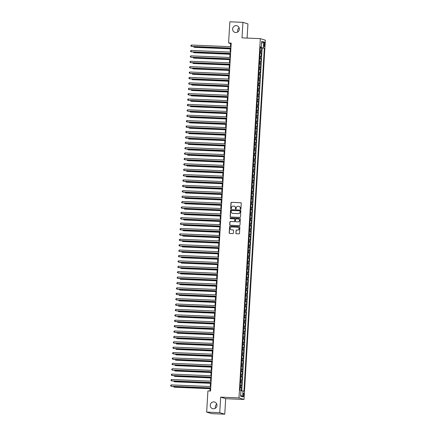 <?xml version="1.0" encoding="UTF-8"?>
<svg xmlns="http://www.w3.org/2000/svg" width="436" height="436" viewBox="0 0 436 436"><rect width="100%" height="100%" fill="white"/><g stroke="black" fill="none" stroke-linecap="round" stroke-linejoin="round"><path stroke-width="0.65" d="M240.552 209.236A0.371 0.36 -72.8 0 0 240.934 208.882L241.266 203.258A0.534 0.512 -72.8 0 0 240.781 202.702L231.538 202.315A0.534 0.512 -72.8 0 0 230.993 202.822L230.66 208.446A0.371 0.36 -72.8 0 0 230.998 208.833A0.371 0.36 -72.8 0 0 231.38 208.479L231.418 207.749A1.7 1.64 -72.8 0 1 233.167 206.124L233.936 206.157A1.7 1.64 -72.8 0 1 235.478 207.923L235.435 208.648A0.371 0.36 -72.8 0 0 235.772 209.035A0.371 0.36 -72.8 0 0 236.154 208.68L236.198 207.95A1.7 1.64 -72.8 0 1 237.942 206.326L238.71 206.359A1.7 1.64 -72.8 0 1 240.258 208.125L240.214 208.849A0.371 0.36 -72.8 0 0 240.552 209.236M213.82 401.905A3.466 3.346 -72.8 0 0 212.588 408.668A3.466 3.346 -72.8 0 0 216.915 405.927A3.466 3.346 -72.8 0 0 213.82 401.905M216.763 404.085A3.466 3.346 -72.8 0 0 215.493 408.183M236.176 25.637A3.466 3.346 -72.8 0 0 234.944 32.4A3.466 3.346 -72.8 0 0 239.266 29.659A3.466 3.346 -72.8 0 0 236.176 25.637M239.113 27.817A3.466 3.346 -72.8 0 0 237.843 31.915M243.915 395.043A1.733 0.441 92.4 0 0 243.555 393.179A1.733 0.441 92.4 0 0 243.048 394.776A1.733 0.441 92.4 0 0 243.408 396.64A1.733 0.441 92.4 0 0 243.915 395.043M235.854 233.206A0.534 0.512 -72.8 0 0 236.339 233.756L238.933 233.865A0.534 0.512 -72.8 0 0 239.478 233.358L239.849 227.107A0.534 0.512 -72.8 0 0 239.364 226.556L230.121 226.164A0.534 0.512 -72.8 0 0 229.576 226.676L229.205 232.922A0.534 0.512 -72.8 0 0 229.685 233.473L232.819 233.609A0.534 0.512 -72.8 0 0 233.364 233.097L233.522 230.426A0.534 0.512 -72.8 0 0 233.042 229.876L231.489 229.81A1.422 1.373 -72.8 0 1 230.219 228.159A1.422 1.373 -72.8 0 1 231.658 226.976L237.74 227.232A1.422 1.373 -72.8 0 1 239.01 228.884A1.422 1.373 -72.8 0 1 237.576 230.066L236.557 230.023A0.534 0.512 -72.8 0 0 236.012 230.53L235.99 233.244A0.534 0.512 -72.8 0 0 236.279 233.751M220.665 397.136L219.744 412.647L206.659 412.091L211.678 413.644L224.758 414.2L225.679 398.689L243.996 399.469L238.977 397.91L220.665 397.136L225.679 398.689M247.103 38.079L247.948 23.909L242.928 22.356L242.007 37.861L260.325 38.641L238.977 397.91M242.928 22.356L229.848 21.8L228.589 42.973L230.622 43.605L230.437 46.696M206.659 412.091L207.918 390.918L210.534 391.027L231.205 43.082L228.589 42.973M239.909 217.395A0.534 0.512 -72.8 0 0 240.454 216.888L240.825 210.643A0.534 0.512 -72.8 0 0 240.345 210.092L231.096 209.7A0.534 0.512 -72.8 0 0 230.551 210.207L230.181 216.458A0.534 0.512 -72.8 0 0 230.666 217.008L239.909 217.395M230.393 218.665A0.371 0.36 -72.8 0 1 230.59 217.967L239.991 218.365A0.534 0.512 -72.8 0 1 240.34 218.877L239.969 225.123A0.534 0.512 -72.8 0 1 239.419 225.63L230.175 225.238A0.534 0.512 -72.8 0 1 229.696 224.687L229.854 222.017A0.534 0.512 -72.8 0 1 230.399 221.51L234.148 221.668A0.534 0.512 -72.8 0 0 234.693 221.156L234.797 219.384A0.534 0.512 -72.8 0 0 234.317 218.834L230.41 218.67A0.371 0.36 -72.8 0 1 230.077 218.234A0.371 0.36 -72.8 0 1 230.453 217.929L239.855 218.322A0.534 0.512 -72.8 0 1 239.98 218.343L239.855 218.322M241.31 390.754L241.49 387.74L240.127 387.68M240.138 387.457L240.994 387.588L241.119 385.429L241.615 385.582L241.811 382.345L240.443 382.29M240.459 382.061L241.315 382.192L241.44 380.034L241.936 380.187L242.127 376.949L240.765 376.895M240.781 376.666L241.637 376.797L241.762 374.638L242.258 374.791L242.449 371.554L241.086 371.499M241.097 371.27L241.953 371.401L242.084 369.243L242.58 369.401L242.77 366.164L241.408 366.104M241.419 365.88L242.274 366.011L242.405 363.853L242.901 364.006L243.092 360.768L241.729 360.708M241.74 360.485L242.596 360.616L242.721 358.457L243.217 358.61L243.413 355.373L242.045 355.313M242.062 355.089L242.917 355.22L243.043 353.062L243.539 353.215L243.729 349.977L242.367 349.923M242.383 349.694L243.239 349.825L243.364 347.666L243.86 347.819L244.051 344.582L242.689 344.527M242.699 344.298L243.555 344.429L243.686 342.271L244.182 342.423L244.373 339.192L243.01 339.132M243.021 338.903L243.877 339.034L244.007 336.881L244.503 337.033L244.694 333.796L243.332 333.736M243.343 333.513L244.198 333.644L244.329 331.485L244.819 331.638L245.016 328.401L243.648 328.341M243.664 328.117L244.52 328.248L244.645 326.09L245.141 326.242L245.332 323.005L243.969 322.951M243.986 322.722L244.841 322.853L244.967 320.694L245.463 320.847L245.653 317.61L244.291 317.555M244.307 317.326L245.157 317.457L245.288 315.299L245.784 315.451L245.975 312.22L244.612 312.16M244.623 311.931L245.479 312.062L245.61 309.903L246.106 310.061L246.296 306.824L244.934 306.764M244.945 306.541L245.8 306.672L245.931 304.513L246.422 304.666L246.618 301.429L245.25 301.369M245.266 301.145L246.122 301.276L246.247 299.118L246.743 299.27L246.934 296.033L245.572 295.973M245.588 295.75L246.444 295.88L246.569 293.722L247.065 293.875L247.256 290.638L245.893 290.583M245.909 290.354L246.76 290.485L246.89 288.327L247.386 288.479L247.577 285.242L246.215 285.188M246.226 284.959L247.081 285.09L247.212 282.931L247.708 283.089L247.899 279.852L246.536 279.792M246.547 279.569L247.403 279.694L247.534 277.541L248.024 277.694L248.22 274.457L246.852 274.397M246.869 274.173L247.724 274.304L247.85 272.146L248.346 272.298L248.536 269.061L247.174 269.001M247.19 268.778L248.046 268.908L248.171 266.75L248.667 266.903L248.858 263.666L247.495 263.611M247.512 263.382L248.362 263.513L248.493 261.355L248.989 261.507L249.179 258.27L247.817 258.216M247.828 257.987L248.684 258.117L248.814 255.959L249.31 256.112L249.501 252.88L248.139 252.82M248.149 252.591L249.005 252.722L249.136 250.564L249.626 250.722L249.823 247.485L248.46 247.425M248.471 247.201L249.327 247.332L249.452 245.174L249.948 245.326L250.144 242.089L248.776 242.029M248.793 241.806L249.648 241.936L249.774 239.778L250.269 239.931L250.46 236.694L249.098 236.639M249.114 236.41L249.964 236.541L250.095 234.383L250.591 234.535L250.782 231.298L249.419 231.244M249.43 231.015L250.286 231.145L250.417 228.987L250.913 229.14L251.103 225.903L249.741 225.848M249.752 225.619L250.607 225.75L250.738 223.592L251.229 223.75L251.425 220.512L250.062 220.453M250.073 220.229L250.929 220.36L251.054 218.202L251.55 218.354L251.746 215.117L250.378 215.057M250.395 214.834L251.25 214.964L251.376 212.806L251.872 212.959L252.063 209.721L250.7 209.662M250.716 209.438L251.572 209.569L251.697 207.411L252.193 207.563L252.384 204.326L251.022 204.271M251.032 204.043L251.888 204.173L252.019 202.015L252.515 202.168L252.706 198.93L251.343 198.876M251.354 198.647L252.21 198.778L252.34 196.62L252.831 196.772L253.027 193.54L251.665 193.48M251.676 193.252L252.531 193.382L252.657 191.23L253.153 191.382L253.349 188.145L251.981 188.085M251.997 187.862L252.853 187.992L252.978 185.834L253.474 185.987L253.665 182.749L252.302 182.689M252.319 182.466L253.174 182.597L253.3 180.439L253.796 180.591L253.986 177.354L252.624 177.299M252.635 177.071L253.49 177.201L253.621 175.043L254.117 175.196L254.308 171.958L252.945 171.904M252.956 171.675L253.812 171.806L253.943 169.648L254.439 169.8L254.629 166.568L253.267 166.508M253.278 166.28L254.134 166.41L254.259 164.252L254.755 164.41L254.951 161.173L253.583 161.113M253.599 160.889L254.455 161.02L254.58 158.862L255.076 159.015L255.267 155.777L253.905 155.717M253.921 155.494L254.777 155.625L254.902 153.467L255.398 153.619L255.589 150.382L254.226 150.322M254.237 150.098L255.093 150.229L255.224 148.071L255.719 148.224L255.91 144.986L254.548 144.932M254.559 144.703L255.414 144.834L255.545 142.676L256.041 142.828L256.232 139.591L254.869 139.536M254.88 139.307L255.736 139.438L255.867 137.28L256.357 137.438L256.553 134.201L255.185 134.141M255.202 133.917L256.057 134.043L256.183 131.89L256.679 132.043L256.869 128.805L255.507 128.745M255.523 128.522L256.379 128.653L256.504 126.495L257 126.647L257.191 123.41L255.828 123.35M255.845 123.126L256.695 123.257L256.826 121.099L257.322 121.252L257.513 118.014L256.15 117.96M256.161 117.731L257.017 117.862L257.147 115.704L257.643 115.856L257.834 112.619L256.472 112.564M256.482 112.335L257.338 112.466L257.469 110.308L257.959 110.461L258.156 107.229L256.788 107.169M256.804 106.94L257.66 107.071L257.785 104.913L258.281 105.071L258.472 101.833L257.109 101.773M257.126 101.55L257.981 101.681L258.107 99.522L258.603 99.675L258.793 96.438L257.431 96.378M257.447 96.154L258.297 96.285L258.428 94.127L258.924 94.28L259.115 91.042L257.752 90.988M257.763 90.759L258.619 90.89L258.75 88.731L259.246 88.884L259.436 85.647L258.074 85.592M258.085 85.363L258.94 85.494L259.071 83.336L259.562 83.489L259.758 80.251L258.39 80.197M258.406 79.968L259.262 80.099L259.387 77.94L259.883 78.099L260.074 74.861L258.712 74.801M258.728 74.578L259.584 74.709L259.709 72.55L260.205 72.703L260.396 69.466L259.033 69.406M259.049 69.182L259.9 69.313L260.03 67.155L260.526 67.308L260.717 64.07L259.355 64.01M259.365 63.787L260.221 63.918L260.352 61.759L260.848 61.912L261.039 58.675L259.676 58.62M259.687 58.391L260.543 58.522L260.674 56.364L261.164 56.517L261.36 53.279L260.009 52.996M259.998 53.225L261.36 53.279M263.927 43.546L263.856 44.734A1.679 0.425 92.4 0 0 264.205 46.538A1.679 0.425 92.4 0 0 264.696 44.995L264.766 43.807A1.679 0.425 92.4 0 0 264.418 41.998A1.679 0.425 92.4 0 0 263.927 43.546M243.996 399.469L265.339 40.194L260.325 38.641M240.912 390.711L243.947 391.212L264.33 48.123L260.33 47.551M242.999 390.918L242.645 396.853L240.585 396.21L240.939 390.275L239.985 389.986L260.374 46.892L261.322 47.186L261.671 41.257L263.736 41.894L263.382 47.829M241.767 390.798L262.134 48.025L261.682 47.889L261.486 51.121L260.139 50.838M260.543 58.522L261.039 58.675M260.221 63.918L260.717 64.07M259.9 69.313L260.396 69.466M259.584 74.709L260.074 74.861M259.262 80.099L259.758 80.251M258.94 85.494L259.436 85.647M258.619 90.89L259.115 91.042M258.297 96.285L258.793 96.438M257.981 101.681L258.472 101.833M257.66 107.071L258.156 107.229M257.338 112.466L257.834 112.619M257.017 117.862L257.513 118.014M256.695 123.257L257.191 123.41M256.379 128.653L256.869 128.805M256.057 134.043L256.553 134.201M255.736 139.438L256.232 139.591M255.414 144.834L255.91 144.986M255.093 150.229L255.589 150.382M254.777 155.625L255.267 155.777M254.455 161.02L254.951 161.173M254.134 166.41L254.629 166.568M253.812 171.806L254.308 171.958M253.49 177.201L253.986 177.354M253.174 182.597L253.665 182.749M252.853 187.992L253.349 188.145M252.531 193.382L253.027 193.54M252.21 198.778L252.706 198.93M251.888 204.173L252.384 204.326M251.572 209.569L252.063 209.721M251.25 214.964L251.746 215.117M250.929 220.36L251.425 220.512M250.607 225.75L251.103 225.903M250.286 231.145L250.782 231.298M249.964 236.541L250.46 236.694M249.648 241.936L250.144 242.089M249.327 247.332L249.823 247.485M249.005 252.722L249.501 252.88M248.684 258.117L249.179 258.27M248.362 263.513L248.858 263.666M248.046 268.908L248.536 269.061M247.724 274.304L248.22 274.457M247.403 279.694L247.899 279.852M247.081 285.09L247.577 285.242M246.76 290.485L247.256 290.638M246.444 295.88L246.934 296.033M246.122 301.276L246.618 301.429M245.8 306.672L246.296 306.824M245.479 312.062L245.975 312.22M245.157 317.457L245.653 317.61M244.841 322.853L245.332 323.005M244.52 328.248L245.016 328.401M244.198 333.644L244.694 333.796M243.877 339.034L244.373 339.192M243.555 344.429L244.051 344.582M243.239 349.825L243.729 349.977M242.917 355.22L243.413 355.373M242.596 360.616L243.092 360.768M242.274 366.011L242.77 366.164M241.953 371.401L242.449 371.554M241.637 376.797L242.127 376.949M241.315 382.192L241.811 382.345M240.994 387.588L241.49 387.74M260.744 47.568L260.766 47.219M219.744 412.647L224.758 414.2M230.355 48.134L230.121 52.091M230.034 53.53L229.799 57.481M229.712 58.925L229.478 62.877M229.391 64.315L229.156 68.272M229.074 69.711L228.835 73.668M228.753 75.106L228.519 79.063M228.431 80.502L228.197 84.459M228.11 85.897L227.875 89.849M227.788 91.288L227.554 95.244M227.467 96.683L227.232 100.64M227.151 102.079L226.916 106.035M226.829 107.474L226.595 111.431M226.507 112.87L226.273 116.821M226.186 118.265L225.952 122.216M225.864 123.655L225.63 127.612M225.548 129.051L225.314 133.007M225.227 134.446L224.992 138.403M224.905 139.842L224.671 143.798M224.584 145.237L224.349 149.188M224.262 150.627L224.028 154.584M223.946 156.023L223.712 159.979M223.624 161.418L223.39 165.375M223.303 166.814L223.069 170.77M222.981 172.209L222.747 176.16M222.66 177.599L222.425 181.556M222.344 182.995L222.104 186.951M222.022 188.39L221.788 192.347M221.701 193.786L221.466 197.742M221.379 199.181L221.145 203.132M221.057 204.577L220.823 208.528M220.741 209.967L220.502 213.923M220.42 215.362L220.185 219.319M220.098 220.758L219.864 224.714M219.777 226.153L219.542 230.11M219.455 231.549L219.221 235.5M219.139 236.939L218.899 240.895M218.818 242.334L218.583 246.291M218.496 247.73L218.262 251.686M218.174 253.125L217.94 257.082M217.853 258.521L217.619 262.472M217.537 263.911L217.297 267.868M217.215 269.306L216.981 273.263M216.894 274.702L216.659 278.659M216.572 280.097L216.338 284.054M216.251 285.493L216.016 289.45M215.929 290.888L215.695 294.84M215.613 296.278L215.379 300.235M215.291 301.674L215.057 305.631M214.97 307.069L214.735 311.026M214.648 312.465L214.414 316.422M214.327 317.86L214.092 321.812M214.011 323.25L213.776 327.207M213.689 328.646L213.455 332.603M213.368 334.041L213.133 337.998M213.046 339.437L212.812 343.394M212.724 344.832L212.49 348.784M212.408 350.228L212.169 354.179M212.087 355.618L211.852 359.575M211.765 361.013L211.531 364.97M211.444 366.409L211.209 370.366M211.122 371.804L210.888 375.761M210.806 377.2L210.566 381.151M210.484 382.59L210.25 386.547M210.163 387.986L209.983 391.005M231.173 43.627L230.622 43.605M260.314 47.829L261.682 47.889M262.134 48.025L264.33 48.123M260.352 47.235L261.322 47.186M260.674 56.364L259.818 56.233M260.352 61.759L259.496 61.629M260.03 67.155L259.175 67.024M259.709 72.55L258.853 72.42M259.387 77.94L258.532 77.81M259.071 83.336L258.216 83.205M258.75 88.731L257.894 88.601M258.428 94.127L257.572 93.996M258.107 99.522L257.251 99.392M257.785 104.913L256.929 104.787M257.469 110.308L256.613 110.177M257.147 115.704L256.292 115.573M256.826 121.099L255.97 120.968M256.504 126.495L255.649 126.364M256.183 131.89L255.327 131.759M255.867 137.28L255.011 137.149M255.545 142.676L254.689 142.545M255.224 148.071L254.368 147.94M254.902 153.467L254.046 153.336M254.58 158.862L253.725 158.731M254.259 164.252L253.409 164.121M253.943 169.648L253.087 169.517M253.621 175.043L252.766 174.912M253.3 180.439L252.444 180.308M252.978 185.834L252.122 185.703M252.657 191.23L251.806 191.099M252.34 196.62L251.485 196.489M252.019 202.015L251.163 201.884M251.697 207.411L250.842 207.28M251.376 212.806L250.52 212.675M251.054 218.202L250.204 218.071M250.738 223.592L249.883 223.461M250.417 228.987L249.561 228.856M250.095 234.383L249.239 234.252M249.774 239.778L248.918 239.647M249.452 245.174L248.602 245.043M249.136 250.564L248.28 250.438M248.814 255.959L247.959 255.828M248.493 261.355L247.637 261.224M248.171 266.75L247.316 266.619M247.85 272.146L246.994 272.015M247.534 277.541L246.678 277.41M247.212 282.931L246.356 282.8M246.89 288.327L246.035 288.196M246.569 293.722L245.713 293.592M246.247 299.118L245.392 298.987M245.931 304.513L245.076 304.383M245.61 309.903L244.754 309.773M245.288 315.299L244.433 315.168M244.967 320.694L244.111 320.564M244.645 326.09L243.789 325.959M244.329 331.485L243.473 331.355M244.007 336.881L243.152 336.75M243.686 342.271L242.83 342.14M243.364 347.666L242.509 347.536M243.043 353.062L242.187 352.931M242.721 358.457L241.871 358.327M242.405 363.853L241.549 363.722M242.084 369.243L241.228 369.112M241.762 374.638L240.906 374.508M241.44 380.034L240.585 379.903M241.119 385.429L240.269 385.299M261.546 43.398L263.736 41.894M242.645 396.853L240.661 394.94M240.53 209.236A0.371 0.36 -72.8 0 1 240.35 208.893L240.389 208.163A1.7 1.64 -72.8 0 0 239.184 206.451M234.405 206.25A1.7 1.64 -72.8 0 1 235.614 207.961L235.571 208.691A0.371 0.36 -72.8 0 0 235.756 209.035M240.977 202.751A0.534 0.512 -72.8 0 0 240.917 202.745L231.674 202.353A0.534 0.512 -72.8 0 0 231.129 202.86L230.791 208.49A0.371 0.36 -72.8 0 0 230.976 208.833M240.536 210.136A0.534 0.512 -72.8 0 0 240.481 210.13L231.233 209.743A0.534 0.512 -72.8 0 0 230.688 210.25L230.317 216.496A0.534 0.512 -72.8 0 0 230.606 217.003M240.073 211.193A0.371 0.36 -72.8 0 0 239.735 210.806L231.62 210.463A0.371 0.36 -72.8 0 0 231.238 210.822L231.194 211.585A1.7 1.64 -72.8 0 0 232.737 213.351L238.285 213.585A1.7 1.64 -72.8 0 0 240.029 211.961L240.209 211.237A0.371 0.36 -72.8 0 0 239.887 210.85M232.399 213.302A1.7 1.64 -72.8 0 0 232.873 213.395L232.737 213.351M240.209 211.237L240.165 212.005A1.7 1.64 -72.8 0 1 238.421 213.629L232.873 213.395M234.508 218.883A0.534 0.512 -72.8 0 1 234.933 219.428L234.83 221.199A0.534 0.512 -72.8 0 1 234.285 221.706L230.535 221.548A0.534 0.512 -72.8 0 0 229.99 222.055L229.827 224.731A0.534 0.512 -72.8 0 0 230.121 225.232M238.04 221.831A1.422 1.373 -72.8 0 0 238.541 219.057A1.422 1.373 -72.8 0 0 238.209 218.997L236.061 218.905A0.534 0.512 -72.8 0 0 235.516 219.417L235.413 221.188A0.534 0.512 -72.8 0 0 235.892 221.739L238.176 221.875A1.422 1.373 -72.8 0 0 238.612 219.079M238.176 221.875L236.029 221.782M238.149 227.314A1.422 1.373 -72.8 0 1 237.707 230.11L236.694 230.066A0.534 0.512 -72.8 0 0 236.149 230.573L235.99 233.244M231.222 229.767A1.422 1.373 -72.8 0 0 231.625 229.848L231.489 229.81M233.233 229.919A0.534 0.512 -72.8 0 0 233.178 229.914L231.625 229.848M239.56 226.606A0.534 0.512 -72.8 0 0 239.5 226.6L230.257 226.208A0.534 0.512 -72.8 0 0 229.712 226.715L229.341 232.966A0.534 0.512 -72.8 0 0 229.63 233.467M194.156 46.603L194.118 47.235L194.456 47.339L230.312 48.859M193.579 46.576L194.118 47.235L230.317 48.767M230.911 48.069L191.404 46.396L191.486 45.044L230.987 46.717M230.906 48.156L191.742 46.499L190.848 45.993L190.881 45.453L191.486 45.044M193.835 51.998L193.797 52.631L194.134 52.734L229.99 54.255M193.257 51.971L193.797 52.631L229.995 54.162M193.513 57.389L193.475 58.026L193.813 58.13L229.668 59.645M192.935 57.367L193.475 58.026L229.674 59.558M193.192 62.784L193.153 63.422L193.497 63.525L229.347 65.04M192.614 62.762L193.153 63.422L229.352 64.953M192.87 68.18L193.175 68.921L229.031 70.436M192.298 68.158L192.837 68.812L229.036 70.343M230.59 53.459L191.082 51.791L191.164 50.44L230.671 52.113M230.584 53.552L191.426 51.895L190.532 51.388L190.559 50.849L191.164 50.44M230.268 58.855L190.761 57.181L190.843 55.835L230.35 57.508M230.263 58.947L191.104 57.29L190.21 56.784L190.843 55.835M229.946 64.25L190.445 62.577L190.521 61.231L230.028 62.904M229.941 64.343L190.783 62.686L189.889 62.179L190.521 61.231M229.625 69.646L190.123 67.972L190.205 66.626L229.707 68.294M229.619 69.733L190.461 68.076L189.567 67.569L189.6 67.03L190.205 66.626M192.554 73.575L192.516 74.207L192.854 74.311L228.709 75.831M191.976 73.548L192.516 74.207L228.715 75.739M229.309 75.041L189.802 73.368L189.883 72.016L229.385 73.689M229.303 75.128L190.14 73.471L189.246 72.965L189.279 72.425L189.883 72.016M192.232 78.971L192.194 79.603L192.532 79.706L228.388 81.227M191.655 78.943L192.194 79.603L228.393 81.134M228.987 80.431L189.48 78.763L189.562 77.412L229.064 79.085M228.982 80.524L189.818 78.867L188.93 78.36L188.957 77.821L189.562 77.412M191.911 84.366L191.873 84.998L192.211 85.102L228.066 86.617M191.333 84.339L191.873 84.998L228.072 86.53M228.666 85.827L189.159 84.159L189.24 82.807L228.747 84.48M228.66 85.919L189.502 84.262L188.608 83.756L189.24 82.807M191.589 89.756L191.551 90.394L191.895 90.497L227.745 92.012M191.012 89.734L191.551 90.394L227.75 91.925M228.344 91.222L188.843 89.549L188.919 88.203L228.426 89.876M228.339 91.315L189.18 89.658L188.287 89.151L188.919 88.203M191.268 95.152L191.573 95.893L227.429 97.408M190.696 95.13L191.235 95.784L227.434 97.315M228.023 96.618L188.521 94.944L188.603 93.598L228.104 95.266M228.017 96.71L188.859 95.048L187.965 94.541L187.998 94.002L188.603 93.598M190.952 100.547L191.251 101.288L227.107 102.803M190.374 100.525L190.914 101.179L227.112 102.711M227.706 102.013L188.199 100.34L188.281 98.994L227.783 100.662M227.701 102.1L188.537 100.444L187.644 99.937L187.676 99.397L188.281 98.994M190.63 105.943L190.592 106.575L190.93 106.678L226.785 108.199M190.052 105.915L190.592 106.575L226.791 108.106M227.385 107.409L187.878 105.735L187.96 104.384L227.461 106.057M227.379 107.496L188.216 105.839L187.322 105.332L187.355 104.793L187.96 104.384M190.309 111.338L190.27 111.97L190.608 112.074L226.464 113.594M189.731 111.311L190.27 111.97L226.469 113.502M227.063 112.799L187.556 111.131L187.638 109.779L227.145 111.453M227.058 112.891L187.9 111.235L187.006 110.728L187.638 109.779M189.987 116.728L189.949 117.366L190.292 117.469L226.142 118.984M189.409 116.706L189.949 117.366L226.148 118.897M226.742 118.194L187.24 116.521L187.317 115.175L226.824 116.848M226.736 118.287L187.578 116.63L186.684 116.123L187.317 115.175M189.665 122.124L189.971 122.865L225.826 124.38M189.093 122.102L189.633 122.756L225.832 124.293M226.42 123.59L186.919 121.916L187 120.57L226.502 122.244M226.415 123.682L187.257 122.026L186.363 121.519L186.395 120.979L187 120.57M189.349 127.519L189.649 128.26L225.505 129.775M188.772 127.497L189.311 128.151L225.51 129.683M226.104 128.985L186.597 127.312L186.679 125.966L226.18 127.634M226.099 129.072L186.935 127.416L186.041 126.909L186.074 126.369L186.679 125.966M189.028 132.915L188.99 133.547L189.328 133.65L225.183 135.171M188.45 132.887L188.99 133.547L225.189 135.078M225.783 134.381L186.276 132.708L186.357 131.356L225.859 133.029M225.777 134.468L186.613 132.811L185.72 132.304L185.752 131.765L186.357 131.356M188.706 138.31L188.668 138.942L189.006 139.046L224.862 140.566M188.129 138.283L188.668 138.942L224.867 140.474M225.461 139.771L185.954 138.103L186.036 136.751L225.543 138.425M225.456 139.863L186.297 138.207L185.404 137.7L186.036 136.751M188.385 143.7L188.347 144.338L188.684 144.441L224.54 145.956M187.807 143.678L188.347 144.338L224.545 145.869M225.14 145.166L185.638 143.493L185.714 142.147L225.221 143.82M225.134 145.259L185.976 143.602L185.082 143.095L185.714 142.147M188.063 149.096L188.025 149.733L188.368 149.837L224.224 151.352M187.491 149.074L188.025 149.733L224.229 151.265M224.818 150.562L185.316 148.889L185.393 147.542L224.9 149.216M224.813 150.654L185.654 148.998L184.76 148.491L185.393 147.542M187.747 154.491L188.047 155.232L223.902 156.747M187.169 154.469L187.709 155.123L223.908 156.655M224.502 155.957L184.995 154.284L185.077 152.938L224.578 154.606M224.496 156.044L185.333 154.388L184.439 153.881L184.472 153.341L185.077 152.938M187.425 159.887L187.387 160.519L187.725 160.622L223.581 162.143M186.848 159.859L187.387 160.519L223.586 162.05M224.18 161.353L184.673 159.68L184.755 158.328L224.257 160.001M224.175 161.44L185.011 159.783L184.117 159.276L184.15 158.737L184.755 158.328M187.104 165.282L187.066 165.914L187.404 166.018L223.259 167.538M186.526 165.255L187.066 165.914L223.265 167.446M223.859 166.743L184.352 165.075L184.433 163.723L223.941 165.397M223.853 166.835L184.695 165.179L183.801 164.672L183.829 164.132L184.433 163.723M186.782 170.678L186.744 171.31L187.082 171.413L222.938 172.929M186.205 170.65L186.744 171.31L222.943 172.841M223.537 172.138L184.036 170.471L184.112 169.119L223.619 170.792M223.532 172.231L184.374 170.574L183.48 170.067L184.112 169.119M186.461 176.068L186.423 176.705L186.766 176.809L222.622 178.324M185.883 176.046L186.423 176.705L222.622 178.237M223.216 177.534L183.714 175.861L183.79 174.514L223.297 176.188M223.21 177.626L184.052 175.97L183.158 175.463L183.79 174.514M186.145 181.463L186.445 182.204L222.3 183.72M185.567 181.441L186.107 182.095L222.305 183.632M222.894 182.929L183.393 181.256L183.474 179.91L222.976 181.578M222.889 183.022L183.73 181.36L182.837 180.853L182.869 180.313L183.474 179.91M185.823 186.859L186.123 187.6L221.979 189.115M185.245 186.837L185.785 187.491L221.984 189.022M222.578 188.325L183.071 186.652L183.153 185.305L222.654 186.973M222.573 188.412L183.409 186.755L182.515 186.248L182.548 185.709L183.153 185.305M185.502 192.254L185.464 192.886L185.801 192.99L221.657 194.511M184.924 192.227L185.464 192.886L221.662 194.418M222.256 193.72L182.749 192.047L182.831 190.696L222.338 192.369M222.251 193.807L183.093 192.151L182.199 191.644L182.226 191.104L182.831 190.696M185.18 197.65L185.142 198.282L185.48 198.385L221.335 199.906M184.602 197.622L185.142 198.282L221.341 199.813M221.935 199.11L182.433 197.443L182.51 196.091L222.017 197.764M221.929 199.203L182.771 197.546L181.877 197.039L182.51 196.091M184.859 203.04L184.82 203.677L185.164 203.781L221.014 205.296M184.281 203.018L184.82 203.677L221.019 205.209M221.613 204.506L182.112 202.833L182.188 201.487L221.695 203.16M221.608 204.598L182.45 202.942L181.556 202.435L182.188 201.487M184.542 208.435L184.504 209.073L184.842 209.176L220.698 210.692M183.965 208.413L184.504 209.073L220.703 210.604M221.292 209.901L181.79 208.228L181.872 206.882L221.374 208.555M221.286 209.994L182.128 208.337L181.234 207.83L181.267 207.291L181.872 206.882M184.221 213.831L184.521 214.572L220.376 216.087M183.643 213.809L184.183 214.463L220.382 215.994M220.976 215.297L181.469 213.624L181.55 212.278L221.052 213.945M220.97 215.384L181.807 213.727L180.913 213.22L180.945 212.681L181.55 212.278M183.899 219.226L183.861 219.858L184.199 219.962L220.055 221.483M183.322 219.199L183.861 219.858L220.06 221.39M220.654 220.692L181.147 219.019L181.229 217.668L220.736 219.341M220.649 220.78L181.49 219.123L180.597 218.616L180.624 218.076L181.229 217.668M183.578 224.622L183.54 225.254L183.878 225.358L219.733 226.878M183 224.595L183.54 225.254L219.739 226.785M220.333 226.082L180.831 224.415L180.907 223.063L220.414 224.736M220.327 226.175L181.169 224.518L180.275 224.011L180.907 223.063M183.256 230.017L183.218 230.649L183.561 230.753L219.412 232.268M182.679 229.99L183.218 230.649L219.417 232.181M220.011 231.478L180.509 229.81L180.586 228.459L220.093 230.132M220.006 231.571L180.847 229.914L179.954 229.407L180.586 228.459M182.935 235.407L182.902 236.045L183.24 236.149L219.095 237.664M182.362 235.386L182.902 236.045L219.101 237.576M219.69 236.873L180.188 235.2L180.27 233.854L219.771 235.527M219.684 236.966L180.526 235.309L179.632 234.802L179.665 234.263L180.27 233.854M182.619 240.803L182.918 241.544L218.774 243.059M182.041 240.781L182.58 241.435L218.779 242.966M219.373 242.269L179.866 240.596L179.948 239.25L219.45 240.917M219.368 242.362L180.204 240.699L179.31 240.192L179.343 239.653L179.948 239.25M182.297 246.198L182.259 246.831L182.597 246.934L218.452 248.455M181.719 246.171L182.259 246.831L218.458 248.362M219.052 247.664L179.545 245.991L179.627 244.645L219.134 246.313M219.046 247.752L179.883 246.095L178.994 245.588L179.022 245.048L179.627 244.645M181.976 251.594L181.937 252.226L182.275 252.33L218.131 253.85M181.398 251.567L181.937 252.226L218.136 253.757M218.73 253.06L179.223 251.387L179.305 250.035L218.812 251.708M218.725 253.147L179.567 251.49L178.673 250.983L179.305 250.035M181.654 256.989L181.616 257.622L181.959 257.725L217.809 259.246M181.076 256.962L181.616 257.622L217.815 259.153M218.409 258.45L178.907 256.782L178.983 255.431L218.49 257.104M218.403 258.543L179.245 256.886L178.351 256.379L178.983 255.431M181.332 262.379L181.3 263.017L181.638 263.121L217.493 264.636M180.76 262.358L181.3 263.017L217.499 264.548M218.087 263.845L178.586 262.172L178.667 260.826L218.169 262.499M218.082 263.938L178.924 262.281L178.03 261.774L178.062 261.235L178.667 260.826M181.016 267.775L181.316 268.516L217.172 270.031M180.439 267.753L180.978 268.407L217.177 269.944M217.771 269.241L178.264 267.568L178.346 266.222L217.847 267.895M217.766 269.334L178.602 267.677L177.708 267.164L178.346 266.222M180.695 273.17L180.995 273.912L216.85 275.427M180.117 273.149L180.657 273.803L216.856 275.334M217.45 274.636L177.943 272.963L178.024 271.617L217.526 273.285M217.444 274.724L178.28 273.067L177.392 272.56L177.419 272.02L178.024 271.617M180.373 278.566L180.335 279.198L180.673 279.302L216.529 280.822M179.796 278.539L180.335 279.198L216.534 280.73M217.128 280.032L177.621 278.359L177.703 277.007L217.21 278.68M217.123 280.119L177.964 278.462L177.071 277.955L177.703 277.007M180.052 283.961L180.014 284.594L180.357 284.697L216.207 286.218M179.474 283.934L180.014 284.594L216.212 286.125M216.806 285.422L177.305 283.754L177.381 282.403L216.888 284.076M216.801 285.515L177.643 283.858L176.749 283.351L177.381 282.403M179.73 289.351L179.697 289.989L180.035 290.093L215.891 291.608M179.158 289.33L179.697 289.989L215.896 291.521M216.485 290.817L176.983 289.144L177.065 287.798L216.567 289.471M216.479 290.91L177.321 289.253L176.427 288.746L176.46 288.207L177.065 287.798M179.414 294.747L179.376 295.385L179.714 295.488L215.569 297.003M178.836 294.725L179.376 295.385L215.575 296.916M216.169 296.213L176.662 294.54L176.744 293.194L216.245 294.867M216.163 296.306L177 294.649L176.106 294.142L176.139 293.602L176.744 293.194M179.092 300.142L179.392 300.884L215.248 302.399M178.515 300.121L179.054 300.775L215.253 302.306M215.847 301.608L176.34 299.935L176.422 298.589L215.924 300.257M215.842 301.696L176.678 300.039L175.784 299.532L175.817 298.992L176.422 298.589M178.771 305.538L178.733 306.17L179.071 306.274L214.926 307.794M178.193 305.511L178.733 306.17L214.932 307.702M215.526 307.004L176.019 305.331L176.1 303.979L215.607 305.652M215.52 307.091L176.362 305.434L175.468 304.928L176.1 303.979M178.449 310.933L178.411 311.566L178.755 311.669L214.605 313.19M177.872 310.906L178.411 311.566L214.61 313.097M215.204 312.394L175.703 310.726L175.779 309.375L215.286 311.048M215.199 312.487L176.04 310.83L175.147 310.323L175.779 309.375M178.128 316.329L178.09 316.961L178.433 317.065L214.289 318.58M177.556 316.302L178.09 316.961L214.294 318.493M214.883 317.79L175.381 316.122L175.463 314.77L214.964 316.443M214.877 317.882L175.719 316.225L174.825 315.719L174.858 315.179L175.463 314.77M177.812 321.719L177.774 322.357L178.111 322.46L213.967 323.975M177.234 321.697L177.774 322.357L213.972 323.888M214.567 323.185L175.059 321.512L175.141 320.166L214.643 321.839M214.561 323.278L175.397 321.621L174.504 321.114L174.536 320.574L175.141 320.166M177.49 327.114L177.79 327.856L213.645 329.371M176.912 327.093L177.452 327.747L213.651 329.284M214.245 328.581L174.738 326.907L174.82 325.561L214.321 327.229M214.24 328.673L175.076 327.011L174.182 326.504L174.215 325.965L174.82 325.561M177.169 332.51L177.468 333.251L213.324 334.766M176.591 332.488L177.13 333.142L213.329 334.674M213.923 333.976L174.416 332.303L174.498 330.957L214.005 332.624M213.918 334.063L174.76 332.406L173.866 331.9L173.899 331.36L174.498 330.957M176.847 337.905L176.809 338.538L177.147 338.641L213.002 340.162M176.269 337.878L176.809 338.538L213.008 340.069M213.602 339.372L174.1 337.698L174.177 336.347L213.684 338.02M213.596 339.459L174.438 337.802L173.544 337.295L174.177 336.347M176.525 343.301L176.487 343.933L176.831 344.037L212.686 345.557M175.953 343.274L176.487 343.933L212.692 345.465M213.28 344.762L173.779 343.094L173.855 341.742L213.362 343.415M213.275 344.854L174.117 343.197L173.223 342.691L173.855 341.742M176.209 348.691L176.171 349.329L176.509 349.432L212.365 350.947M175.632 348.669L176.171 349.329L212.37 350.86M212.964 350.157L173.457 348.484L173.539 347.138L213.041 348.811M212.959 350.25L173.795 348.593L172.901 348.086L172.934 347.547L173.539 347.138M175.888 354.087L176.188 354.828L212.043 356.343M175.31 354.065L175.85 354.719L212.049 356.256M212.643 355.553L173.136 353.879L173.217 352.533L212.719 354.206M212.637 355.645L173.474 353.988L172.58 353.482L172.612 352.942L173.217 352.533M175.566 359.482L175.866 360.223L211.722 361.738M174.989 359.46L175.528 360.114L211.727 361.646M212.321 360.948L172.814 359.275L172.896 357.929L212.403 359.596M212.316 361.035L173.157 359.378L172.264 358.872L172.291 358.332L172.896 357.929M175.245 364.878L175.207 365.51L175.545 365.613L211.4 367.134M174.667 364.85L175.207 365.51L211.405 367.041M212 366.344L172.498 364.67L172.574 363.319L212.081 364.992M211.994 366.431L172.836 364.774L171.942 364.267L172.574 363.319M174.923 370.273L174.885 370.905L175.228 371.009L211.079 372.529M174.345 370.246L174.885 370.905L211.084 372.437M211.678 371.734L172.176 370.066L172.253 368.714L211.76 370.387M211.673 371.826L172.514 370.169L171.62 369.663L172.253 368.714M174.607 375.668L174.569 376.301L174.907 376.404L210.762 377.919M174.029 375.641L174.569 376.301L210.768 377.832M211.356 377.129L171.855 375.461L171.937 374.11L211.438 375.783M211.351 377.222L172.193 375.565L171.299 375.058L171.332 374.519L171.937 374.11M174.286 381.059L174.247 381.696L174.585 381.8L210.441 383.315M173.708 381.037L174.247 381.696L210.446 383.228M211.04 382.525L171.533 380.851L171.615 379.505L211.117 381.178M211.035 382.617L171.871 380.96L170.977 380.454L171.01 379.914L171.615 379.505M173.964 386.454L174.264 387.195L210.119 388.71M173.386 386.432L173.926 387.086L210.125 388.618M210.719 387.92L171.212 386.247L171.294 384.901L210.801 386.569M210.713 388.007L171.555 386.351L170.661 385.844L170.689 385.304L171.294 384.901M260.864 53.127L260.99 50.968M263.911 43.769L264.766 43.807M263.845 44.957L264.696 44.995"/></g></svg>
